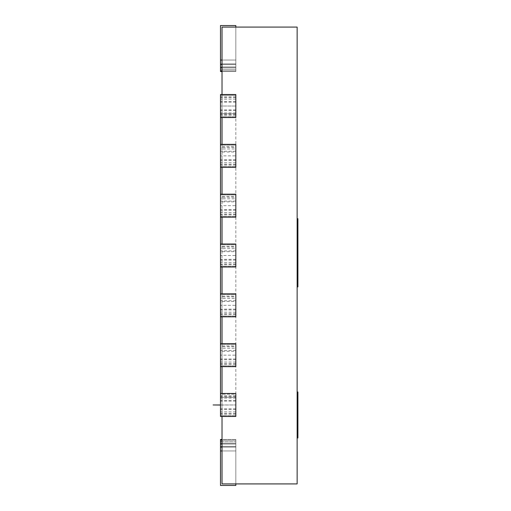 <?xml version="1.0" encoding="UTF-8"?>
<svg xmlns="http://www.w3.org/2000/svg" width="511" height="511" viewBox="0 0 511 511"><rect width="100%" height="100%" fill="white"/><g stroke="black" fill="none" stroke-linecap="round" stroke-linejoin="round"><path stroke-width="0.38" stroke-dasharray="2.56 1.92" d="M235.82 346.714L235.82 366.643L235.82 343.648L235.82 344.414L220.49 344.414L220.49 343.648L220.49 366.643L220.49 343.648L235.82 343.648L220.49 343.648L220.49 344.414L235.82 344.414L235.82 346.714L220.49 346.714M235.82 350.546L220.49 350.546M220.49 366.643L235.82 366.643L220.49 366.643L235.82 366.643L235.82 355.145L220.49 355.145L235.82 355.145L235.82 351.312L220.49 351.312M235.82 358.978L220.49 358.978M235.82 362.043L220.49 362.043M235.82 364.343L220.49 364.343M235.82 365.876L220.49 365.876L235.82 365.876M220.49 416.465L235.82 416.465L235.82 393.47L220.49 393.47L235.82 393.47L235.82 394.237L220.49 394.237L220.49 393.47L220.49 416.465L220.49 394.237L220.49 416.465L235.82 416.465L222.023 416.465L222.023 393.47M235.82 396.536L220.49 396.536M235.82 400.368L220.49 400.368M220.49 404.968L235.82 404.968L220.49 405.044M235.82 408.8L220.49 408.8M235.82 411.866L220.49 411.866M235.82 414.166L220.49 414.166M235.82 415.699L220.49 415.699L235.82 415.699M235.82 296.891L235.82 316.82L235.82 293.825L235.82 294.591L220.49 294.591L220.49 293.825L220.49 316.82L220.49 293.825L235.82 293.825L220.49 293.825L220.49 294.591L235.82 294.591L235.82 296.891L220.49 296.891M235.82 300.724L220.49 300.724M220.49 316.82L235.82 316.82L220.49 316.82L235.82 316.82L235.82 305.322L220.49 305.322L235.82 305.322L235.82 301.49L220.49 301.49M235.82 309.155L220.49 309.155M235.82 312.221L220.49 312.221M235.82 314.521L220.49 314.521M235.82 316.054L220.49 316.054L235.82 316.054M235.82 247.069L235.82 266.998L235.82 244.003L235.82 244.769L220.49 244.769L220.49 244.003L220.49 266.998L220.49 244.003L235.82 244.003L220.49 244.003L220.49 244.769L235.82 244.769L235.82 247.069L220.49 247.069M235.82 250.901L220.49 250.901M220.49 266.998L235.82 266.998L220.49 266.998L235.82 266.998L235.82 255.5L220.49 255.5L235.82 255.5L235.82 251.668L220.49 251.668M235.82 259.333L220.49 259.333M235.82 262.399L220.49 262.399M235.82 264.698L220.49 264.698M235.82 266.231L220.49 266.231L235.82 266.231M235.82 197.246L235.82 217.175L235.82 194.18L235.82 194.947L220.49 194.947L220.49 194.18L220.49 217.175L220.49 194.18L235.82 194.18L220.49 194.18L220.49 194.947L235.82 194.947L235.82 197.246L220.49 197.246M235.82 201.079L220.49 201.079M220.49 217.175L235.82 217.175L220.49 217.175L235.82 217.175L235.82 205.678L220.49 205.678L235.82 205.678L235.82 201.845L220.49 201.845M235.82 209.51L220.49 209.51M235.82 212.576L220.49 212.576M235.82 214.875L220.49 214.875M235.82 216.409L220.49 216.409L235.82 216.409M235.82 147.424L235.82 167.353L235.82 144.358L235.82 145.124L220.49 145.124L220.49 144.358L220.49 167.353L220.49 144.358L235.82 144.358L220.49 144.358L220.49 145.124L235.82 145.124L235.82 147.424L220.49 147.424M235.82 151.256L220.49 151.256M220.49 167.353L235.82 167.353L220.49 167.353L235.82 167.353L235.82 155.855L220.49 155.855L235.82 155.855L235.82 152.023L220.49 152.023M235.82 159.688L220.49 159.688M235.82 162.754L220.49 162.754M235.82 165.053L220.49 165.053M235.82 166.586L220.49 166.586L235.82 166.586M220.49 117.53L235.82 117.53L220.49 117.53L235.82 117.53L235.82 94.535L220.49 94.535L235.82 94.535L235.82 95.302L220.49 95.302L220.49 397.303L220.49 393.47L220.49 394.237L235.82 394.237L235.82 393.47L220.49 393.47M235.82 97.601L220.49 97.601M235.82 101.434L220.49 101.434M235.82 106.033L220.49 106.033L235.82 106.033M235.82 109.865L220.49 109.865M235.82 112.931L220.49 112.931M235.82 115.231L220.49 115.231M235.82 116.764L220.49 116.764L235.82 116.764M235.82 27.083L235.82 60.043L235.82 25.55L220.49 25.55L220.49 71.54L220.49 25.55L220.49 71.54L220.49 25.55L235.82 25.55L220.49 25.55L220.49 71.54L220.49 25.55L235.82 25.55L235.82 60.043L222.023 60.043M222.023 67.708L235.82 67.708L220.49 67.708L220.49 64.642L235.82 64.642L220.49 64.642L235.82 64.642L235.82 71.54L235.82 60.043L220.49 60.043L220.49 25.55L235.82 25.55L235.82 71.54L235.82 25.55L220.49 25.55L235.82 25.55L235.82 71.54L235.82 25.55L220.49 25.55L235.82 25.55L235.82 71.54L235.82 25.55L235.82 71.54L235.82 25.55L235.82 71.54L235.82 60.043L235.82 70.773L235.82 60.043L235.82 64.642L222.023 64.642M235.82 64.642L220.49 64.642L220.49 60.043L235.82 60.043L220.49 60.043L220.49 25.55L235.82 25.55L220.49 25.55L220.49 63.875L235.82 63.875L220.49 63.875L220.49 66.941L235.82 66.941L220.49 66.941L220.49 69.241L235.82 69.241L220.49 69.241L220.49 70.773L235.82 70.773L220.49 70.773L220.49 67.708L235.82 67.708L220.49 67.708L220.49 60.043L235.82 60.043L220.49 60.043L220.49 25.55L220.49 70.773L235.82 70.773L220.49 70.773L220.49 67.708L235.82 67.708L220.49 67.708L220.49 64.642L235.82 64.642L220.49 64.642L220.49 60.043L235.82 60.043L220.49 60.043L235.82 60.043L235.82 25.55L220.49 25.55L220.49 60.043L235.82 60.043L220.49 60.043L235.82 60.043L220.49 60.043L220.49 63.875L235.82 63.875L220.49 63.875L235.82 63.875L220.49 63.875L220.49 66.941L235.82 66.941L220.49 66.941L235.82 66.941L220.49 66.941L220.49 69.241L235.82 69.241L220.49 69.241L235.82 69.241L220.49 69.241L220.49 70.773L235.82 70.773L220.49 70.773L235.82 70.773L220.49 70.773L235.82 70.773L235.82 71.54L235.82 70.773L222.023 70.773M220.49 60.043L235.82 60.043L235.82 25.55L220.49 25.55L220.49 70.773L235.82 70.773L220.49 70.773L220.49 71.54L235.82 71.54L220.49 71.54L220.49 70.773L220.49 71.54L235.82 71.54L222.023 71.54M220.49 70.773L235.82 70.773L220.49 70.773L220.49 67.708L235.82 67.708M235.82 71.54L220.49 71.54M235.82 69.241L220.49 69.241M235.82 66.941L220.49 66.941M235.82 63.875L220.49 63.875M235.82 313.754L220.49 313.754M235.82 309.922L220.49 309.922M235.82 301.49L235.82 298.424L220.49 298.424M235.82 298.424L235.82 296.125L220.49 296.125M235.82 296.125L235.82 293.825L220.49 293.825M235.82 263.932L220.49 263.932M235.82 260.099L220.49 260.099M235.82 251.668L235.82 248.602L220.49 248.602M235.82 248.602L235.82 246.302L220.49 246.302M235.82 246.302L235.82 244.003L220.49 244.003M235.82 214.109L220.49 214.109M235.82 210.276L220.49 210.276M235.82 201.845L235.82 198.779L220.49 198.779M235.82 198.779L235.82 196.48L220.49 196.48M235.82 196.48L235.82 194.18L220.49 194.18M235.82 164.286L220.49 164.286M235.82 160.454L220.49 160.454M235.82 152.023L235.82 148.957L220.49 148.957M235.82 148.957L235.82 146.657L220.49 146.657M235.82 146.657L235.82 144.358L220.49 144.358M220.49 94.535L220.49 95.302L235.82 95.302L235.82 94.535L220.49 94.535M235.82 114.464L220.49 114.464M235.82 110.632L220.49 110.632M235.82 102.2L220.49 102.2M235.82 99.134L220.49 99.134M235.82 96.835L220.49 96.835M235.82 413.399L220.49 413.399M235.82 409.567L220.49 409.567M235.82 401.135L220.49 401.135M235.82 398.069L220.49 398.069M235.82 395.77L220.49 395.77M235.82 363.577L220.49 363.577M235.82 359.744L220.49 359.744M235.82 351.312L235.82 348.247L220.49 348.247M235.82 348.247L235.82 345.947L220.49 345.947M235.82 345.947L235.82 343.648L220.49 343.648M222.023 440.227L235.82 440.227L235.82 439.46L235.82 440.227L220.49 440.227L220.49 443.293L235.82 443.293L235.82 439.46L235.82 440.227L220.49 440.227L220.49 443.293L235.82 443.293L220.49 443.293L235.82 443.293L220.49 443.293L220.49 446.358L235.82 446.358L235.82 443.293L220.49 443.293L220.49 446.358L235.82 446.358L220.49 446.358L235.82 446.358L235.82 439.46L235.82 485.45L235.82 439.46L235.82 485.45L235.82 439.46L235.82 485.45L235.82 439.46L235.82 450.958L235.82 439.46L235.82 450.958L235.82 440.227L235.82 450.958L235.82 446.358L220.49 446.358L220.49 485.45L235.82 485.45L235.82 450.958L220.49 450.958L220.49 485.45L220.49 440.227L220.49 485.45L235.82 485.45L235.82 446.358L220.49 446.358L220.49 485.45L220.49 439.46L220.49 485.45L235.82 485.45L220.49 485.45L220.49 439.46L220.49 485.45L235.82 485.45L235.82 450.958L222.023 450.958M235.82 439.46L220.49 439.46L220.49 440.227L235.82 440.227L235.82 441.76L220.49 441.76L220.49 440.227L235.82 440.227L220.49 440.227L220.49 439.46L220.49 440.227L235.82 440.227L220.49 440.227L220.49 439.46L235.82 439.46L220.49 439.46L220.49 440.227L235.82 440.227L220.49 440.227L235.82 440.227L220.49 440.227L220.49 439.46L235.82 439.46L222.023 439.46M222.023 444.059L235.82 444.059L220.49 444.059L220.49 441.76L235.82 441.76L235.82 444.059L220.49 444.059L220.49 441.76L235.82 441.76L222.023 441.76M235.82 483.917L235.82 450.958L220.49 450.958L220.49 447.125L235.82 447.125L235.82 485.45L220.49 485.45L235.82 485.45L235.82 450.958L220.49 450.958L220.49 447.125L235.82 447.125L220.49 447.125L235.82 447.125L220.49 447.125L220.49 444.059L235.82 444.059L220.49 444.059L235.82 444.059L235.82 447.125L222.023 447.125M220.49 450.958L235.82 450.958L220.49 450.958L220.49 485.45L220.49 450.958L235.82 450.958L220.49 450.958L235.82 450.958L220.49 450.958L235.82 450.958L220.49 450.958L220.49 485.45L235.82 485.45L220.49 485.45L220.49 450.958L235.82 450.958L235.82 485.45L220.49 485.45L235.82 485.45L220.49 485.45L235.82 485.45L235.82 450.958L220.49 450.958L220.49 440.227L220.49 441.76L235.82 441.76M235.82 447.125L220.49 447.125L220.49 444.059L235.82 444.059M220.49 439.46L220.49 440.227L235.82 440.227L220.49 440.227M235.82 446.358L220.49 446.358M235.82 443.293L220.49 443.293M235.82 113.698L220.49 113.698L235.82 113.698L235.82 397.303L235.82 113.698M220.49 397.303L235.82 397.303L220.49 397.303M222.023 366.643L222.023 343.648M222.023 316.82L222.023 293.825M222.023 266.998L222.023 244.003M222.023 217.175L222.023 194.18M222.023 167.353L222.023 144.358M222.023 117.53L222.023 94.535M222.023 27.083L222.023 483.917L297.14 483.917L297.14 27.083L222.023 27.083M297.907 218.708L297.907 243.236L297.14 243.236L297.907 243.236L297.907 224.074L297.907 276.962L297.907 271.596L297.14 271.596L297.14 265.465L297.907 265.465L297.907 286.927L297.907 224.074L297.907 277.728L297.907 233.272L297.907 277.728L297.14 277.728L297.14 286.927L297.907 286.927L297.14 286.927L297.14 248.602L297.14 277.728L297.14 250.135L297.14 277.728L297.907 277.728L297.14 277.728L297.14 218.708M297.907 271.596L297.907 283.861L297.14 283.861L297.14 286.927L297.14 277.728L297.907 277.728L297.907 286.927L297.14 286.927L297.14 224.074L297.14 286.927L297.14 273.13L297.14 283.861L297.907 283.861L297.14 283.861L297.907 283.861L297.907 286.927L297.14 286.927L297.14 224.074L297.14 276.962L297.14 259.333L297.907 259.333L297.907 262.399L297.14 262.399L297.907 262.399L297.907 267.764L297.14 267.764L297.14 271.596L297.907 271.596L297.14 271.596M297.907 263.165L297.14 263.165M297.907 257.033L297.907 223.307L297.907 248.602L297.14 248.602L297.14 223.307L297.14 224.074L297.907 224.074L297.14 224.074L297.14 270.83L297.14 267.764L297.907 267.764L297.907 257.033L297.14 257.033M297.907 239.404L297.14 239.404M297.907 234.038L297.907 245.536L297.907 234.038L297.14 234.038L297.14 245.536L297.14 233.272L297.14 234.038L297.907 234.038L297.14 234.038M297.907 230.206L297.14 230.206M297.907 224.84L297.14 224.84M297.907 224.074L297.14 224.074M297.907 227.906L297.14 227.906M297.14 248.602L297.907 248.602L297.14 248.602L297.14 254.734L297.14 247.835L297.14 266.998L297.14 264.698L297.907 264.698L297.907 266.998L297.14 266.998L297.907 266.998L297.907 267.764L297.14 267.764L297.907 267.764L297.907 270.83L297.14 270.83L297.14 277.728L297.907 277.728L297.14 277.728M297.907 272.363L297.14 272.363M297.907 277.728L297.907 276.195L297.14 276.195L297.907 276.195L297.907 273.896L297.14 273.896M297.907 260.865L297.14 260.865M297.907 250.135L297.14 250.135L297.907 250.135M297.907 240.936L297.14 240.936L297.907 240.936M297.907 237.104L297.14 237.104M297.907 233.272L297.14 233.272M297.907 235.571L297.14 235.571M297.907 261.632L297.14 261.632M297.907 274.663L297.14 274.663M297.907 391.982L297.907 437.972M297.14 391.982L297.14 437.972M297.907 237.87L297.14 237.87L297.907 237.87M297.907 251.668L297.14 251.668M297.907 276.962L297.14 276.962L297.907 276.962M297.907 266.231L297.14 266.231M297.907 244.769L297.907 286.927L297.907 244.769L297.14 244.769M297.907 280.028L297.907 286.927L297.14 286.927L297.907 286.927L297.14 286.927L297.907 286.927L297.907 280.028L297.14 280.028M297.14 247.069L297.14 256.267L297.14 247.069L297.907 247.069L297.14 247.069M297.907 256.267L297.14 256.267L297.907 256.267L297.907 247.069L297.907 256.267M297.14 265.465L297.14 273.13L297.14 270.83L297.907 270.83L297.907 273.13L297.14 273.13L297.907 273.13L297.907 265.465L297.14 265.465M297.907 270.064L297.14 270.064M297.907 275.429L297.14 275.429L297.907 275.429M297.907 230.972L297.14 230.972M297.907 280.795L297.14 280.795M297.907 262.399L297.14 262.399M297.907 269.297L297.14 269.297M297.907 283.094L297.14 283.094M297.907 286.927L297.14 286.927M297.907 273.13L297.14 273.13M297.907 273.896L297.907 270.83L297.14 270.83M297.907 270.83L297.907 266.998L297.14 266.998M297.907 266.998L297.907 259.333L297.14 259.333L297.14 254.734L297.907 254.734L297.907 252.434L297.14 252.434L297.907 252.434L297.907 247.835L297.14 247.835L297.907 247.835L297.907 255.5L297.14 255.5M297.907 223.307L297.14 223.307M297.907 227.14L297.14 227.14M297.907 231.739L297.14 231.739M297.907 248.602L297.907 259.333L297.14 259.333L297.907 259.333L297.907 255.5M297.907 245.536L297.14 245.536L297.907 245.536M297.907 240.17L297.14 240.17"/><path stroke-width="0.77" d="M222.023 94.535L222.023 27.083L297.14 27.083L297.14 483.917L222.023 483.917L222.023 416.465L220.49 416.465L220.49 94.535L235.82 94.535L235.82 117.53L220.49 117.53M222.023 71.54L220.49 71.54L220.49 25.55L235.82 25.55L235.82 27.083M222.023 60.043L220.49 60.043M222.023 64.642L220.49 64.642M222.023 67.708L220.49 67.708M222.023 70.773L220.49 70.773M220.49 316.82L235.82 316.82L235.82 293.825L220.49 293.825M220.49 266.998L235.82 266.998L235.82 244.003L220.49 244.003M220.49 217.175L235.82 217.175L235.82 194.18L220.49 194.18M220.49 167.353L235.82 167.353L235.82 144.358L220.49 144.358M220.49 416.465L235.82 416.465L235.82 393.47L220.49 393.47M220.49 366.643L235.82 366.643L235.82 343.648L220.49 343.648M235.82 483.917L235.82 485.45L220.49 485.45L220.49 439.46L222.023 439.46M222.023 440.227L220.49 440.227M222.023 441.76L220.49 441.76M222.023 444.059L220.49 444.059M222.023 447.125L220.49 447.125M222.023 450.958L220.49 450.958M222.023 393.47L222.023 366.643M222.023 343.648L222.023 316.82M222.023 293.825L222.023 266.998M222.023 244.003L222.023 217.175M222.023 194.18L222.023 167.353M222.023 144.358L222.023 117.53M297.907 437.972L297.907 391.982L297.14 391.982L297.14 437.972L297.907 437.972M297.907 283.861L297.907 218.708L297.14 218.708L297.14 286.927L297.907 286.927L297.907 283.861L297.14 283.861M297.907 277.728L297.14 277.728M297.907 273.13L297.14 273.13M297.907 268.531L297.14 268.531M297.907 260.865L297.14 260.865M297.907 259.333L297.14 259.333L297.907 259.333M297.907 254.734L297.14 254.734M297.907 247.069L297.14 247.069M297.907 237.87L297.14 237.87M297.907 230.972L297.14 230.972M297.907 227.14L297.14 227.14M297.907 223.307L297.14 223.307M220.49 404.968L213.093 404.968L220.49 405.044"/></g></svg>
